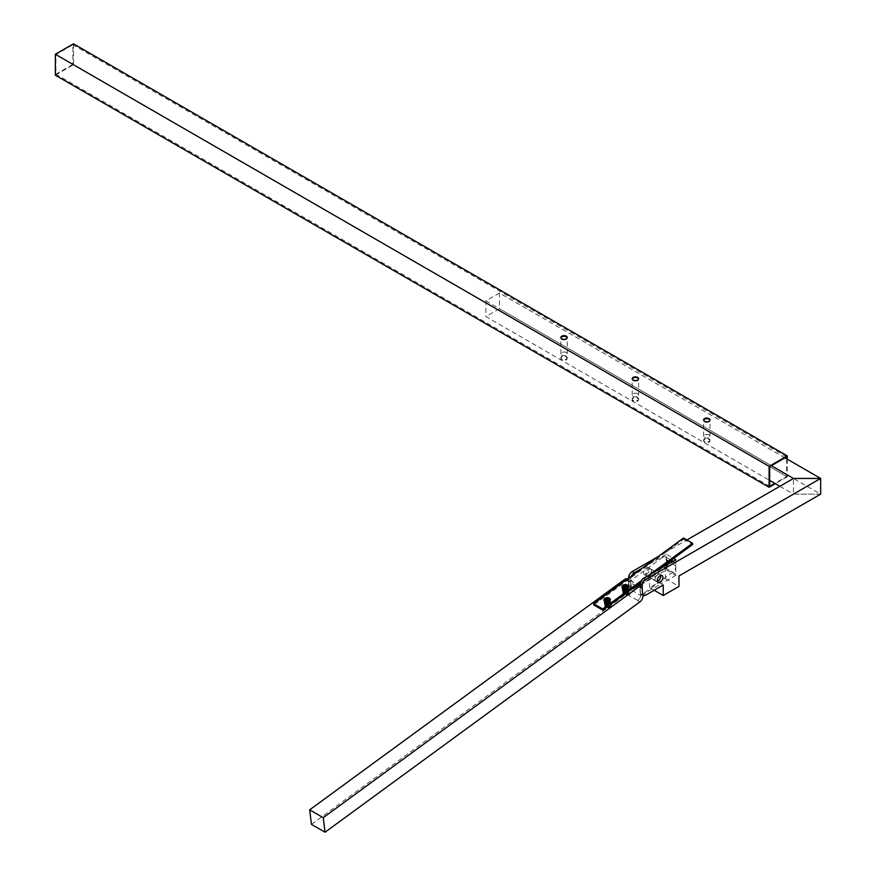<?xml version="1.0" encoding="UTF-8"?>
<svg xmlns="http://www.w3.org/2000/svg" width="876" height="876" viewBox="0 0 876 876"><rect width="100%" height="100%" fill="white"/><g stroke="black" fill="none" stroke-linecap="round" stroke-linejoin="round"><path stroke-width="0.66" stroke-dasharray="4.38 3.29" d="M703.636 420.239A3.208 1.851 0 0 0 703.592 420.568A3.208 1.851 0 0 0 704.523 421.871A3.208 1.851 0 0 0 708.016 422.276A3.208 1.851 0 0 0 709.998 420.568A3.208 1.851 0 0 0 709.943 420.239A3.208 1.851 0 0 1 709.998 420.568A3.208 1.851 0 0 1 708.016 422.276A3.208 1.851 0 0 1 704.523 421.871A3.208 1.851 0 0 1 703.592 420.568A3.208 1.851 0 0 1 703.636 420.239M709.056 434.956A3.208 1.851 0 0 0 705.563 434.562A3.208 1.851 0 0 0 703.592 436.27A3.208 1.851 0 0 0 704.523 437.573A3.208 1.851 0 0 0 708.016 437.978A3.208 1.851 0 0 0 709.998 436.27A3.208 1.851 0 0 0 709.056 434.956M632.264 379.034A3.208 1.851 0 0 0 632.209 379.352A3.208 1.851 0 0 0 633.151 380.666A3.208 1.851 0 0 0 636.644 381.071A3.208 1.851 0 0 0 638.626 379.352A3.208 1.851 0 0 0 638.571 379.034A3.208 1.851 0 0 1 638.626 379.352A3.208 1.851 0 0 1 636.644 381.071A3.208 1.851 0 0 1 633.151 380.666A3.208 1.851 0 0 1 632.209 379.352A3.208 1.851 0 0 1 632.264 379.034M637.684 393.751A3.208 1.851 0 0 0 634.191 393.346A3.208 1.851 0 0 0 632.209 395.054A3.208 1.851 0 0 0 633.151 396.368A3.208 1.851 0 0 0 636.644 396.762A3.208 1.851 0 0 0 638.626 395.054A3.208 1.851 0 0 0 637.684 393.751M560.892 337.818A3.208 1.851 0 0 0 560.837 338.147A3.208 1.851 0 0 0 561.779 339.461A3.208 1.851 0 0 0 565.272 339.855A3.208 1.851 0 0 0 567.243 338.147A3.208 1.851 0 0 0 567.199 337.818A3.208 1.851 0 0 1 567.243 338.147A3.208 1.851 0 0 1 565.272 339.855A3.208 1.851 0 0 1 561.779 339.461A3.208 1.851 0 0 1 560.837 338.147A3.208 1.851 0 0 1 560.892 337.818M566.312 352.546A3.208 1.851 0 0 0 562.819 352.141A3.208 1.851 0 0 0 560.837 353.849A3.208 1.851 0 0 0 561.779 355.152A3.208 1.851 0 0 0 565.272 355.557A3.208 1.851 0 0 0 567.243 353.849A3.208 1.851 0 0 0 566.312 352.546M779.87 486.3L793.459 494.152L820.659 494.152L499.462 308.713L485.862 316.565L769.675 480.42M784.973 457.852L499.462 293.011L499.462 308.713M499.462 293.011L485.862 300.862L485.862 316.565M654.153 590.282L649.62 587.665L665.377 578.565L665.377 568.097L793.459 494.152L793.459 478.449L793.459 494.152L820.659 494.152M485.862 300.862L771.373 465.704M660.701 575.466A4.008 2.31 120 0 0 659.946 574.338A4.008 2.31 120 0 0 657.953 574.536A4.008 2.31 120 0 0 655.336 578.061A4.008 2.31 120 0 0 655.949 581.27A4.008 2.31 120 0 0 657.307 581.357A4.008 2.31 -60 0 1 655.949 581.27A4.008 2.31 -60 0 1 655.138 579.857A4.008 2.31 -60 0 1 656.693 575.598A4.008 2.31 -60 0 1 659.946 574.338A4.008 2.31 -60 0 1 660.701 575.466M648.579 575.663A4.008 2.31 120 0 0 651.197 572.137A4.008 2.31 120 0 0 650.583 568.929A4.008 2.31 120 0 0 648.579 569.126A4.008 2.31 120 0 0 645.962 572.652A4.008 2.31 120 0 0 646.576 575.861A4.008 2.31 120 0 0 648.579 575.663M646.466 574.448A4.008 2.31 120 0 0 649.083 570.911A4.008 2.31 120 0 0 648.47 567.703A4.008 2.31 120 0 0 646.466 567.9A4.008 2.31 120 0 0 643.849 571.437A4.008 2.31 120 0 0 644.462 574.645A4.008 2.31 120 0 0 646.466 574.448M663.22 585.048L661.106 583.832L675.79 575.357L675.79 559.654M645.787 595.111L643.674 593.895L661.106 583.832L649.62 577.196L632.187 587.27A5.048 2.913 -60 0 1 629.669 587.511A5.048 2.913 -60 0 1 628.618 585.201L628.618 578.149M628.618 585.201L630.731 586.427A5.048 2.913 120 0 0 631.782 588.738A5.048 2.913 120 0 0 634.301 588.486L666.417 569.937L666.417 554.245L673.633 558.406M665.377 568.097L678.977 575.948M630.731 586.427L630.731 578.97L628.935 577.93M657.996 556.665L686.893 539.977M642.163 568.239L666.417 554.245M649.62 587.665L649.62 577.196M643.674 593.895A5.048 2.913 -60 0 1 641.144 594.147A5.048 2.913 -60 0 1 640.104 591.837L642.217 593.052L642.217 589.548M642.217 593.052A5.048 2.913 120 0 0 642.907 595.089M640.104 591.837L640.104 586.252M666.417 569.937L675.79 575.357M631.443 576.09A5.048 2.913 120 0 0 630.731 578.97M665.377 578.565L678.977 586.416M651.689 570.517A4.008 2.31 -60 0 1 650.134 574.776A4.008 2.31 -60 0 1 646.882 576.036A4.008 2.31 -60 0 1 646.072 574.623A4.008 2.31 -60 0 1 647.627 570.364A4.008 2.31 -60 0 1 650.89 569.104A4.008 2.31 -60 0 1 651.689 570.517M625.957 588.595L627.884 589.077L628.727 591.081L626.482 592.756L623.405 592.494L622.562 590.577L624.818 588.968L627.906 589.318L628.749 591.322L626.515 592.997L623.427 592.734L622.595 590.818L624.851 589.209L627.939 589.57L628.782 591.563L626.548 593.249L623.46 592.975L622.628 591.059L624.884 589.46L627.972 589.811L628.815 591.804L626.57 593.49L623.493 593.216L622.661 591.3L624.906 589.701L628.004 590.052L628.848 592.045L626.603 593.731L623.526 593.457L622.683 591.541L624.938 589.942L628.026 590.293L628.869 592.285L626.636 593.972L623.548 593.698L622.617 592.483L624.971 590.183L628.059 590.533L628.902 592.526L626.658 594.213L623.581 593.939L622.65 592.723L625.004 590.424L628.092 590.774L628.935 592.767L626.69 594.454L623.613 594.18L622.781 592.264L625.026 590.665L628.125 591.015L629.067 592.439A3.208 2.08 -7.1 0 0 629.056 592.296A3.208 2.08 -7.1 0 0 628.125 591.048L625.037 590.698L622.683 592.964M626.033 588.573L627.742 589.033L628.639 590.304L627.753 589.099L625.782 588.639L627.884 589.11L628.727 591.103L626.482 592.789L623.405 592.515L622.573 590.599L624.818 589L627.917 589.351L628.76 591.344L626.515 593.03L623.438 592.756L622.606 590.851L624.851 589.241L627.939 589.592L628.793 591.596L626.548 593.271L623.471 593.008L622.628 591.092L624.884 589.482L627.972 589.833L628.815 591.837L626.581 593.512L623.493 593.249L622.661 591.333L624.917 589.723L628.004 590.085L628.848 592.077L626.603 593.753L623.526 593.49L622.694 591.574L624.938 589.975L628.037 590.325L628.88 592.318L626.636 594.005L623.559 593.731L622.628 592.505L624.971 590.216L628.059 590.566L628.902 592.559L626.668 594.246L623.581 593.972L622.65 592.745L625.004 590.457L628.092 590.807L628.935 592.8L626.701 594.486L623.613 594.213L622.683 592.997M624.665 588.738L622.683 590.216L623.482 592.023L626.395 592.275L628.508 590.676L627.709 588.792L626.581 588.398L628.793 590.117L626.45 592.515L623.373 592.242L622.442 591.026L624.741 588.738M626.504 588.431L628.793 590.15L626.46 592.548L623.373 592.275L622.442 591.059L624.884 588.738M622.562 590.621L623.449 591.782L626.362 592.034L628.475 590.435L626.931 588.234L628.661 590.588L626.428 592.275L623.34 592.001L622.507 590.096L624.205 588.705M626.877 588.256L628.76 589.909L626.428 592.307L623.351 592.034L622.42 590.818L624.172 588.705M623.515 588.475L627.785 588.354L628.727 589.636L626.395 592.034L623.307 591.76L622.475 589.844L623.8 588.628M627.413 587.938L628.607 590.106L626.362 591.793L623.285 591.519L622.453 589.636L624.697 588.037L627.796 588.387L628.639 590.38L626.395 592.067L623.318 591.793L622.387 590.566L623.767 588.628M622.507 590.139L623.383 591.3L626.296 591.552L628.42 589.953L627.391 587.949L628.607 590.139L626.362 591.826L623.285 591.552L622.354 590.325L623.493 588.552M627.588 587.796L628.574 589.866L626.329 591.552L623.252 591.278L622.321 590.052L623.175 588.431M622.475 589.898L623.362 591.048L626.274 591.311L628.388 589.712L627.566 587.807L628.574 589.898L626.34 591.585L623.252 591.311L622.321 590.085L623.252 588.464M627.742 587.654L628.541 589.625L626.307 591.311L623.219 591.037L622.288 589.811L622.967 588.333M622.442 589.658L623.329 590.807L626.241 591.07L628.355 589.471L627.709 587.676L628.552 589.658L626.307 591.333L623.23 591.07L622.299 589.844L623.044 588.365M623.394 587.5L627.665 587.391L628.519 589.384L626.274 591.07L623.197 590.796L622.267 589.57L622.792 588.234M623.427 587.741L626.964 587.314M627.851 587.533L628.519 589.417L626.274 591.092L623.197 590.829L622.267 589.603L622.869 588.278M622.956 588.114L624.61 587.303L627.544 587.577M628.026 587.314L628.486 589.143L626.241 590.818L623.164 590.555L622.234 589.329L622.639 588.125M627.961 587.402L628.486 589.165L626.241 590.851L623.164 590.577L622.234 589.362L622.661 588.135M622.924 587.873L624.588 587.062L627.512 587.325M623.132 590.315L622.201 589.088L622.507 588.015L622.201 589.121L623.132 590.336L626.209 590.577L628.552 588.179L628.059 587.248L628.453 588.924L626.22 590.61L623.132 590.336M628.103 587.084L628.42 588.661L626.187 590.336L623.099 590.063L622.387 587.905L622.168 588.847M628.147 587.106L628.431 588.683L626.187 590.369L623.11 590.096L622.179 588.88M623.077 589.822L622.288 587.796L623.077 589.855L626.154 590.128L628.486 587.697L626.154 590.096L623.077 589.822M628.245 586.865A3.208 2.08 172.9 0 1 628.453 587.457A3.208 2.08 172.9 0 1 626.625 589.647A3.208 2.08 172.9 0 1 623.033 589.493A3.208 2.08 172.9 0 1 622.091 588.245A3.208 2.08 172.9 0 1 622.157 587.621A3.208 2.08 -7.1 0 0 622.091 588.245A3.208 2.08 -7.1 0 0 623.033 589.493A3.208 2.08 -7.1 0 0 626.625 589.647A3.208 2.08 -7.1 0 0 628.453 587.457A3.208 2.08 -7.1 0 0 628.245 586.865L628.366 588.201L626.132 589.887L623.044 589.614L622.212 587.697M627.523 586.208L628.486 587.697M628.191 587.008L628.486 587.73M629.056 592.296L629.067 592.439C628.256 594.541 626.471 595.176 623.712 594.333L623.909 591.42L628.125 591.048M607.988 601.746L609.904 602.228L610.758 604.221L608.513 605.907L605.436 605.634L604.593 603.717L606.849 602.119L609.937 602.469L610.78 604.462L608.546 606.148L605.458 605.874L604.626 603.958L606.882 602.36L609.97 602.71L610.813 604.703L608.568 606.389L605.491 606.115L604.659 604.199L606.904 602.6L610.003 602.951L610.846 604.944L608.601 606.63L605.524 606.356L604.692 604.451L606.937 602.841L610.024 603.192L610.879 605.185L608.634 606.871L605.557 606.597L604.714 604.692L606.969 603.082L610.057 603.433L610.9 605.436L608.667 607.112L605.579 606.849L604.648 605.623L607.002 603.323L610.09 603.673L610.933 605.677L608.689 607.353L605.612 607.09L604.681 605.863L607.024 603.564L610.123 603.925L610.966 605.918L608.721 607.605L605.644 607.331L604.812 605.415L607.057 603.816L610.145 604.166L611.098 605.579A3.208 2.08 -7.1 0 0 611.087 605.447A3.208 2.08 -7.1 0 0 610.156 604.188L607.057 603.838L604.714 606.104M608.064 601.724L609.773 602.184L610.671 603.444L609.784 602.239L607.813 601.779L609.915 602.261L610.758 604.254L608.513 605.94L605.436 605.666L604.604 603.75L606.849 602.151L609.948 602.502L610.791 604.495L608.546 606.181L605.469 605.907L604.626 603.991L606.882 602.392L609.97 602.743L610.813 604.736L608.579 606.422L605.491 606.148L604.659 604.232L606.915 602.633L610.003 602.984L610.846 604.977L608.601 606.663L605.524 606.389L604.692 604.473L606.948 602.874L610.035 603.225L610.879 605.217L608.634 606.904L605.557 606.63L604.626 605.415L606.969 603.115L610.068 603.465L610.911 605.458L608.667 607.145L605.59 606.871L604.659 605.655L607.002 603.356L610.09 603.706L610.933 605.699L608.7 607.386L605.612 607.112L604.681 605.896L607.035 603.597L610.123 603.947L610.966 605.951L608.721 607.626L605.644 607.364L604.714 606.137M606.696 601.889L604.714 603.356L605.502 605.163L608.426 605.425L610.539 603.827L609.74 601.932L608.612 601.538L610.813 603.257L608.481 605.666L605.404 605.393L604.473 604.166L606.772 601.889M608.535 601.571L610.824 603.29L608.492 605.688L605.404 605.425L604.473 604.199L606.915 601.889M604.593 603.772L605.48 604.922L608.393 605.174L610.506 603.586L608.951 601.385L610.692 603.739L608.448 605.425L605.371 605.152L604.539 603.236L606.225 601.845M608.908 601.407L610.791 603.049L608.459 605.447L605.371 605.185L604.44 603.958L606.203 601.845M605.546 601.615L609.816 601.505L610.66 603.498L608.426 605.174L605.338 604.911L604.407 603.684L605.754 601.757L604.407 603.684M609.422 601.089L610.452 603.104L608.327 604.692L605.415 604.44L604.539 603.29L605.458 601.67L604.473 602.754L605.316 604.692L608.393 604.966L610.638 603.279L609.795 601.254L610.638 603.257L608.393 604.933L605.316 604.67L604.484 602.787L606.729 601.177L609.827 601.527L610.671 603.52L608.426 605.207L605.349 604.933L604.418 603.717M609.619 600.936L610.605 603.017L608.36 604.692L605.283 604.418L604.352 603.203L605.272 601.604L604.352 603.203M604.506 603.049L605.382 604.199L608.305 604.451L610.419 602.863L609.597 600.958L610.605 603.038L608.371 604.725L605.283 604.451L604.352 603.236M609.773 600.794L610.572 602.765L608.338 604.451L605.25 604.177L604.32 602.962L604.998 601.483M604.473 602.798L605.36 603.958L608.273 604.21L610.386 602.611L609.74 600.827L610.583 602.798L608.338 604.484L605.25 604.21L604.32 602.995L605.075 601.516M605.217 603.936L604.287 602.721L604.823 601.374L604.287 602.721L605.228 603.969L608.305 604.21L610.638 601.812L608.305 604.243L605.228 603.969M605.458 600.892L608.995 600.465M604.987 601.254L606.641 600.454L609.576 600.717M610.003 600.531L610.517 602.283L608.273 603.969L605.196 603.695L604.265 602.48L604.67 601.275M605.425 600.651L609.696 600.531L610.638 601.812L609.882 600.673M604.714 601.297L604.418 602.316L605.294 603.476L608.207 603.728L610.331 602.13L609.97 600.575L610.517 602.316L608.273 604.002L605.196 603.728L604.265 602.502L604.692 601.286M604.955 601.013L606.608 600.213L609.543 600.476M605.163 603.455L604.232 602.239L604.539 601.166L604.232 602.261L605.163 603.487L608.251 603.761L610.572 601.319L608.24 603.728L605.163 603.455M610.134 600.224L610.452 601.801L608.218 603.487L605.13 603.214L604.418 601.056L604.199 601.987M610.156 600.279L610.462 601.834L608.218 603.509L605.141 603.246L604.21 602.02M605.097 602.973L604.32 600.936L605.108 603.006L608.185 603.268L610.517 600.837L608.185 603.246L605.097 602.973M604.188 600.772A3.208 2.08 -7.1 0 0 604.122 601.385A3.208 2.08 -7.1 0 0 605.064 602.633A3.208 2.08 -7.1 0 0 608.656 602.798A3.208 2.08 -7.1 0 0 610.484 600.597A3.208 2.08 -7.1 0 0 610.276 600.016A3.208 2.08 172.9 0 1 610.484 600.597A3.208 2.08 172.9 0 1 608.656 602.798A3.208 2.08 172.9 0 1 605.064 602.633A3.208 2.08 172.9 0 1 604.122 601.385A3.208 2.08 172.9 0 1 604.188 600.772M609.554 599.348L610.517 600.837M610.265 600.016L610.397 601.352L608.152 603.027L605.075 602.765L604.243 600.837M610.222 600.148L610.517 600.87M611.087 605.447L611.098 605.579C610.287 607.692 608.502 608.316 605.743 607.473L605.94 604.56L610.156 604.188M311.462 824.349L626.296 594.048L637.837 600.432A5.048 2.913 120 0 0 640.849 595.505L672.691 572.214A5.048 2.913 120 0 0 675.757 565.819L675.516 563.914A5.048 2.913 120 0 0 674.498 562.129A5.048 2.913 120 0 0 671.509 562.688L640.104 585.661M642.951 595.505L640.684 594.191A5.048 2.913 -60 0 1 637.618 600.597L637.837 600.432M628.563 595.362A5.048 2.913 120 0 0 631.618 588.957L630.764 582.058A5.048 2.913 120 0 0 629.756 580.273A5.048 2.913 120 0 0 626.756 580.832L626.975 580.678A5.048 2.913 -60 0 1 629.975 580.12A5.048 2.913 -60 0 1 630.611 580.744L639.666 585.978M629.756 580.273L627.501 578.97A5.048 2.913 -60 0 1 628.497 580.755L629.362 587.654A5.048 2.913 -60 0 1 626.296 594.048M675.757 565.819L666.691 560.585L666.45 558.68L675.516 563.914M666.691 560.585A5.048 2.913 -60 0 1 663.625 566.991L672.691 572.214M628.771 595.198A5.048 2.913 -60 0 0 631.782 590.271L663.625 566.991M669.428 561.483L662.442 557.454L630.611 580.744M662.442 557.454A5.048 2.913 -60 0 1 665.442 556.895A5.048 2.913 -60 0 1 666.45 558.68M638.823 585.507A5.048 2.913 -60 0 1 639.83 587.292L642.097 588.595M640.684 594.191L639.83 587.292M631.782 590.271L640.849 595.505M628.3 587.577L626.088 589.855L623.175 589.603L622.354 587.873M628.092 587.205L628.245 588.508L626.121 590.096L623.208 589.844L622.453 587.96M628.355 588.07L626.154 590.336L623.241 590.085L622.354 588.935L622.551 588.059L623.241 590.15L626.154 590.402L628.366 588.125M627.939 587.435L628.3 588.99L626.176 590.577L623.263 590.325L622.387 589.176L622.683 588.157M628.42 588.552L627.807 587.588L628.333 589.23L626.209 590.818L623.296 590.566L622.42 589.417M627.183 588.092L628.453 590.194L626.329 591.793L623.416 591.541L622.54 590.38M628.629 590.238L626.417 592.515L623.504 592.264L622.716 590.457L624.851 588.946L627.774 589.274L628.661 590.49L626.45 592.756L623.537 592.505L622.748 590.698L624.873 589.187L627.796 589.515L628.683 590.731L626.482 592.997L623.57 592.745L622.781 590.939L624.906 589.428L627.829 589.756L628.629 591.65L626.515 593.249L623.592 592.986L622.803 591.18L624.938 589.668L627.862 589.997L628.661 591.891L626.537 593.49L623.624 593.227L622.836 591.42L624.971 589.909L627.895 590.249L628.694 592.132L626.57 593.731L623.657 593.479L622.869 591.661L624.993 590.15L627.917 590.49L628.716 592.373L626.603 593.972L623.69 593.72L622.902 591.902L625.026 590.391L627.95 590.731L628.749 592.614L626.636 594.213L623.712 593.961L622.924 592.154L625.059 590.632L627.982 590.971L628.782 592.855L626.658 594.454L623.745 594.202L622.956 592.395L625.092 590.873L628.191 591.333M628.311 587.643L626.099 589.92L623.186 589.658L622.376 587.895M628.07 587.227L628.245 588.562L626.132 590.161L623.219 589.898L622.475 587.993M627.917 587.457L628.311 589.044L626.187 590.643L623.274 590.391L622.398 589.23L622.716 588.179M628.42 588.606L626.22 590.884L623.307 590.632L622.42 589.471M627.676 587.708L628.366 589.526L626.252 591.125L623.34 590.873L622.453 589.723M627.523 587.84L628.399 589.778L626.274 591.366L623.362 591.114L622.486 589.964M627.347 587.982L628.431 590.019L626.307 591.607L623.394 591.355L622.518 590.205M627.128 588.125L628.453 590.26L626.34 591.847L623.427 591.596L622.54 590.446M626.855 588.278L628.574 589.822L626.373 592.099L623.449 591.837L622.573 590.687M626.471 588.431L628.607 590.063L626.395 592.34L623.482 592.077L622.606 590.928L624.917 588.738M628.639 590.304L626.428 592.581L623.515 592.329L622.726 590.512L624.851 589L627.774 589.34L628.574 591.223L626.46 592.822L623.548 592.57L622.759 590.752L624.884 589.241L627.807 589.581L628.607 591.464L626.493 593.063L623.57 592.811L622.781 591.004L624.917 589.482L627.84 589.822L628.639 591.705L626.515 593.304L623.602 593.052L622.814 591.245L624.949 589.723L627.873 590.063L628.672 591.957L626.548 593.545L623.635 593.293L622.847 591.486L624.971 589.975L627.895 590.304L628.694 592.198L626.581 593.786L623.668 593.534L622.88 591.727L625.004 590.216L627.928 590.544L628.727 592.439L626.603 594.027L623.69 593.775L622.902 591.968L625.037 590.457L627.961 590.785L628.76 592.68L626.636 594.267L623.723 594.016L622.935 592.209L625.07 590.698L627.993 591.026L628.793 592.921L626.668 594.519L623.756 594.257L622.869 593.107L623.909 591.42M610.178 600.246L610.243 601.407L608.119 603.006L605.207 602.743L604.385 601.024L605.217 602.808L608.13 603.06L610.243 601.462L610.167 600.268M610.123 600.345L610.265 601.648L608.152 603.246L605.239 602.984L604.473 601.111M610.046 600.454L610.298 601.889L608.185 603.487L605.272 603.236L604.473 601.418L605.272 603.29L608.185 603.542L610.309 601.954L610.035 600.487M610.452 601.692L609.838 600.728L610.364 602.37L608.24 603.969L605.327 603.717L604.451 602.557L604.856 601.396M609.214 601.232L610.484 603.345L608.36 604.933L605.447 604.681L604.571 603.531M610.66 603.389L608.448 605.666L605.535 605.404L604.747 603.597L606.882 602.086L609.805 602.425L610.692 603.63L608.481 605.907L605.568 605.655L604.779 603.838L606.904 602.327L609.827 602.666L610.714 603.871L608.513 606.148L605.601 605.896L604.812 604.09L606.937 602.568L609.86 602.907L610.66 604.79L608.535 606.389L605.623 606.137L604.834 604.33L606.969 602.808L609.893 603.148L610.692 605.031L608.568 606.63L605.655 606.378L604.867 604.571L607.002 603.049L609.926 603.389L610.725 605.283L608.601 606.871L605.688 606.619L604.9 604.812L607.024 603.301L609.948 603.63L610.747 605.524L608.634 607.112L605.721 606.86L604.933 605.053L607.057 603.542L609.981 603.871L610.78 605.765L608.656 607.353L605.743 607.101L604.955 605.294L607.09 603.783L610.014 604.112L610.813 606.006L608.689 607.605L605.776 607.342L604.987 605.535L607.112 604.024L610.222 604.473M610.101 600.378L610.276 601.713L608.163 603.301L605.239 603.049L604.506 601.133M609.937 600.607L610.342 602.195L608.218 603.783L605.305 603.531L604.429 602.381L604.747 601.319M610.452 601.757L608.251 604.024L605.338 603.772L604.451 602.622L604.9 601.418M609.707 600.859L610.397 602.677L608.273 604.276L605.36 604.013L604.484 602.863M609.554 600.991L610.43 602.918L608.305 604.517L605.393 604.254L604.517 603.104M609.378 601.122L610.462 603.159L608.338 604.758L605.425 604.506L604.539 603.345L605.524 601.692M609.159 601.264L610.484 603.4L608.371 604.998L605.458 604.747L604.571 603.586M608.886 601.418L610.605 602.962L608.393 605.239L605.48 604.987L604.604 603.827M608.502 601.582L610.638 603.203L608.426 605.48L605.513 605.228L604.637 604.079L606.948 601.889M610.671 603.444L608.459 605.721L605.546 605.469L604.758 603.663L606.882 602.151L609.805 602.48L610.605 604.374L608.492 605.962L605.579 605.71L604.79 603.903L606.915 602.392L609.838 602.721L610.638 604.615L608.513 606.203L605.601 605.951L604.812 604.144L606.948 602.633L609.871 602.962L610.671 604.856L608.546 606.455L605.634 606.192L604.845 604.385L606.969 602.874L609.893 603.203L610.692 605.097L608.579 606.696L605.666 606.433L604.878 604.626L607.002 603.115L609.926 603.455L610.725 605.338L608.612 606.937L605.699 606.685L604.9 604.867L607.035 603.356L609.959 603.695L610.758 605.579L608.634 607.178L605.721 606.926L604.933 605.108L607.068 603.597L609.992 603.936L610.791 605.82L608.667 607.418L605.754 607.167L604.966 605.36L607.09 603.838L610.014 604.177L610.813 606.061L608.7 607.659L605.787 607.407L604.9 606.247L605.94 604.56M637.684 398.328A3.208 1.851 180 0 1 638.626 399.642A3.208 1.851 180 0 1 636.644 401.35A3.208 1.851 180 0 1 633.151 400.945A3.208 1.851 180 0 1 632.209 399.642A3.208 1.851 180 0 1 634.191 397.923A3.208 1.851 180 0 1 637.684 398.328M637.684 397.671A3.208 1.851 180 0 1 638.626 398.985A3.208 1.851 180 0 1 636.644 400.693A3.208 1.851 180 0 1 633.151 400.288A3.208 1.851 180 0 1 632.209 398.985A3.208 1.851 180 0 1 634.191 397.277A3.208 1.851 180 0 1 637.684 397.671M566.312 357.123A3.208 1.851 180 0 1 567.243 358.426A3.208 1.851 180 0 1 565.272 360.135A3.208 1.851 180 0 1 561.779 359.74A3.208 1.851 180 0 1 560.837 358.426A3.208 1.851 180 0 1 562.819 356.718A3.208 1.851 180 0 1 566.312 357.123M566.312 356.466A3.208 1.851 180 0 1 567.243 357.769A3.208 1.851 180 0 1 565.272 359.488A3.208 1.851 180 0 1 561.779 359.083A3.208 1.851 180 0 1 560.837 357.769A3.208 1.851 180 0 1 562.819 356.061A3.208 1.851 180 0 1 566.312 356.466M709.056 439.533A3.208 1.851 180 0 1 709.998 440.847A3.208 1.851 180 0 1 708.016 442.555A3.208 1.851 180 0 1 704.523 442.15A3.208 1.851 180 0 1 703.592 440.847A3.208 1.851 180 0 1 705.563 439.139A3.208 1.851 180 0 1 709.056 439.533M709.056 438.887A3.208 1.851 180 0 1 709.998 440.19A3.208 1.851 180 0 1 708.016 441.898A3.208 1.851 180 0 1 704.523 441.504A3.208 1.851 180 0 1 703.592 440.19A3.208 1.851 180 0 1 705.563 438.482A3.208 1.851 180 0 1 709.056 438.887M787.239 459.155L787.239 476.818L73.474 64.736L55.341 75.205M787.239 476.818L775.337 483.694M73.474 43.8L73.474 64.736M786.67 458.827L786.67 476.489L774.767 483.366M72.905 64.408L55.911 74.219L55.911 54.597L72.905 44.785L72.905 64.408L786.67 476.489M786.67 456.867L72.905 44.785M769.675 466.678L55.911 54.597M769.675 486.311L55.911 74.219M683.488 538.017L683.641 539.222L593.786 604.955M683.641 539.222L692.708 544.456M657.493 570.21L640.345 582.759M648.93 575.16L641.155 580.843M634.301 588.486L632.187 587.27M637.618 600.597L639.885 601.9M636.042 585.913L626.975 580.678M626.756 580.832L625.749 580.251M628.497 580.755L630.764 582.058M631.618 588.957L629.362 587.654M703.592 436.27L703.592 419.911M632.209 395.054L632.209 378.706M560.837 353.849L560.837 337.49M567.243 353.849L567.243 337.49M638.626 395.054L638.626 378.706M709.998 436.27L709.998 419.911M650.89 569.104L662.059 575.554M648.47 567.703L650.583 568.929M644.462 574.645L646.576 575.861M646.882 576.036L658.062 582.496M642.907 595.165L641.144 594.147M631.782 588.738L629.669 587.511M622.113 588.387L621.949 587.029M628.464 587.478L628.311 586.241M604.144 601.538L603.98 600.18M610.495 600.629L610.342 599.392M629.975 580.12L637.794 584.631M665.442 556.895L671.18 560.202M672.998 561.264L674.498 562.129M638.626 398.985L638.626 399.642M567.243 357.769L567.243 358.426M709.998 440.19L709.998 440.847M703.592 440.19L703.592 440.847M560.837 357.769L560.837 358.426M632.209 398.985L632.209 399.642"/><path stroke-width="1.31" d="M709.056 419.254A3.208 1.851 0 0 0 705.837 418.805A3.208 1.851 0 0 0 703.636 420.239A3.208 1.851 0 0 1 705.837 418.805A3.208 1.851 0 0 1 709.056 419.254A3.208 1.851 0 0 1 709.943 420.239A3.208 1.851 0 0 0 709.056 419.254M637.684 378.049A3.208 1.851 0 0 0 634.454 377.589A3.208 1.851 0 0 0 632.264 379.034A3.208 1.851 0 0 1 634.454 377.589A3.208 1.851 0 0 1 637.684 378.049A3.208 1.851 0 0 1 638.571 379.034A3.208 1.851 0 0 0 637.684 378.049M566.312 336.844A3.208 1.851 0 0 0 563.082 336.384A3.208 1.851 0 0 0 560.892 337.818A3.208 1.851 0 0 1 563.082 336.384A3.208 1.851 0 0 1 566.312 336.844A3.208 1.851 0 0 1 567.199 337.818A3.208 1.851 0 0 0 566.312 336.844M771.373 465.704L793.459 478.449L820.659 478.449L784.973 457.852M686.893 539.977L793.459 478.449L820.659 478.449L820.659 494.152L820.659 478.449L645.787 579.419A5.048 2.913 120 0 0 642.217 585.595L640.104 584.38A5.048 2.913 -60 0 1 643.674 578.193L675.79 559.654L673.633 558.406M769.675 480.42L779.87 486.3M660.055 582.299A4.008 2.31 120 0 0 662.672 578.762A4.008 2.31 120 0 0 662.059 575.554A4.008 2.31 120 0 0 660.055 575.751A4.008 2.31 120 0 0 657.438 579.288A4.008 2.31 120 0 0 658.062 582.496A4.008 2.31 120 0 0 660.055 582.299M657.953 581.073A4.008 2.31 120 0 0 660.701 575.466A4.008 2.31 -60 0 1 660.756 575.751A4.008 2.31 -60 0 1 657.307 581.357A4.008 2.31 120 0 0 657.953 581.073M642.907 595.089A5.048 2.913 120 0 0 643.258 595.362A5.048 2.913 120 0 0 645.787 595.111L663.22 585.048L663.22 595.516L654.153 590.282M663.22 595.516L678.977 586.416L678.977 575.948L820.659 494.152M628.618 578.149L628.618 577.744A5.048 2.913 -60 0 1 632.187 571.568L657.996 556.665M632.187 571.568L634.301 572.784L642.163 568.239M642.217 589.548L642.217 585.595M640.104 586.252L640.104 584.38M634.301 572.784A5.048 2.913 120 0 0 631.443 576.09M624.741 588.738L625.957 588.595M624.117 588.694L626.559 588.409L624.084 588.683M624.172 588.705L626.504 588.431M623.767 588.628L626.877 588.256M627.183 588.092L623.515 588.475M623.175 588.431L627.413 587.938M623.208 588.442L627.38 587.949L624.697 587.73L623.197 588.442M622.967 588.333L624.643 587.522L627.588 587.796M623 588.343L624.643 587.544L627.566 587.807L624.665 587.489L623 588.343M622.792 588.234L623.427 587.741M626.964 587.314L627.742 587.654M627.544 587.577L624.643 587.248L622.956 588.114M622.639 588.125L623.394 587.5M627.961 587.402L624.555 586.821L622.518 588.026L624.544 586.789L627.972 587.38L624.555 586.581L622.475 587.993M622.387 587.905L624.522 586.548L628.059 587.248L624.522 586.581L622.409 587.916L624.522 586.34L628.07 587.227M628.147 587.106L627.413 586.372L628.136 587.128L624.489 586.34L622.299 587.807L624.489 586.307L628.103 587.084M627.413 586.372L627.523 586.208A3.208 2.08 -7.1 0 0 624.38 585.913A3.208 2.08 -7.1 0 0 622.157 587.621A3.208 2.08 172.9 0 1 624.38 585.913A3.208 2.08 172.9 0 1 627.523 586.208L628.245 586.876A3.208 2.08 -7.1 0 0 627.523 586.208A3.208 2.08 172.9 0 1 628.245 586.865M622.212 587.697L624.468 586.099L628.191 587.008M606.772 601.889L607.988 601.746M606.203 601.845L608.535 601.571M608.886 601.418L605.831 601.779L608.908 601.407M609.214 601.232L605.546 601.615M609.422 601.089L605.217 601.582L609.378 601.122M604.998 601.483L606.674 600.662L609.619 600.936M605.031 601.494L606.674 600.695L609.597 600.958L606.696 600.629L605.02 601.494M608.995 600.465L609.773 600.794M609.576 600.717L606.663 600.388L604.856 601.396M604.67 601.275L605.425 600.651M609.937 600.607L606.619 599.972L604.615 601.232L606.608 599.907L609.97 600.575L606.586 599.972L604.549 601.177L606.575 599.94L610.003 600.531M604.418 601.056L606.553 599.699L610.09 600.388L606.553 599.731L604.429 601.067M610.156 600.279L606.52 599.48L604.33 600.958L606.52 599.458L610.134 600.224M610.167 600.268L609.554 599.348A3.208 2.08 172.9 0 1 610.276 600.016A3.208 2.08 -7.1 0 0 609.554 599.348A3.208 2.08 -7.1 0 0 606.411 599.053A3.208 2.08 -7.1 0 0 604.188 600.772A3.208 2.08 172.9 0 1 606.411 599.053A3.208 2.08 172.9 0 1 609.554 599.348L610.265 600.016M604.243 600.837L606.488 599.239L610.222 600.148M625.749 580.251L624.489 579.529L309.666 809.829L311.462 824.349L325.062 832.2L639.885 601.9A5.048 2.913 120 0 0 642.951 595.505L642.097 588.595A5.048 2.913 120 0 0 641.09 586.821A5.048 2.913 120 0 0 638.089 587.38L636.042 585.913A5.048 2.913 120 0 1 639.042 585.354A5.048 2.913 120 0 1 639.666 585.978L640.104 585.661M309.666 809.829L323.255 817.68L638.089 587.38M323.255 817.68L325.062 832.2M624.489 579.529A5.048 2.913 -60 0 1 627.49 578.97L627.501 578.97M635.823 586.066A5.048 2.913 -60 0 1 638.823 585.507L641.09 586.821M622.354 587.873L624.522 586.274L628.092 587.205M622.453 587.96L624.544 586.526L628.026 587.314M627.917 587.457L624.588 586.821L622.584 588.081L624.577 586.767L627.939 587.435M622.683 588.157L624.61 587.008L627.534 587.336L624.61 587.062L622.716 588.179M624.665 588.738L626.033 588.573M622.88 588.278A3.208 2.08 -7.1 0 0 626.471 588.442A3.208 2.08 -7.1 0 0 628.311 586.241A3.208 2.08 -7.1 0 0 627.369 584.993A3.208 2.08 -7.1 0 0 623.778 584.84A3.208 2.08 -7.1 0 0 621.949 587.029A3.208 2.08 -7.1 0 0 622.88 588.278L624.643 587.303L627.676 587.708M623.044 588.365L624.676 587.544L627.523 587.84M623.252 588.464L627.347 587.982M623.493 588.552L627.128 588.125M623.8 588.628L626.855 588.278M624.205 588.705L626.471 588.431M609.444 599.512L610.178 600.246M610.101 600.378L606.553 599.48L604.418 600.936L606.542 599.425L610.123 600.345M604.473 601.111L606.575 599.666L610.046 600.454M604.714 601.297L606.641 600.148L609.565 600.487L606.641 600.213L604.747 601.319M606.696 601.889L608.064 601.724M604.506 601.133L606.586 599.731L610.035 600.487M604.9 601.418L606.674 600.454L609.707 600.859M605.075 601.516L606.707 600.695L609.554 600.991M605.524 601.692L609.159 601.264M606.225 601.845L608.502 601.582M637.684 377.392A3.208 1.851 180 0 1 638.626 378.706A3.208 1.851 180 0 1 636.644 380.414A3.208 1.851 180 0 1 633.151 380.009A3.208 1.851 180 0 1 632.209 378.706A3.208 1.851 180 0 1 634.191 376.998A3.208 1.851 180 0 1 637.684 377.392M566.312 336.187A3.208 1.851 180 0 1 567.243 337.49A3.208 1.851 180 0 1 565.272 339.209A3.208 1.851 180 0 1 561.779 338.804A3.208 1.851 180 0 1 560.837 337.49A3.208 1.851 180 0 1 562.819 335.782A3.208 1.851 180 0 1 566.312 336.187M709.056 418.608A3.208 1.851 180 0 1 709.998 419.911A3.208 1.851 180 0 1 708.016 421.619A3.208 1.851 180 0 1 704.523 421.225A3.208 1.851 180 0 1 703.592 419.911A3.208 1.851 180 0 1 705.563 418.202A3.208 1.851 180 0 1 709.056 418.608M775.337 483.694L769.106 487.286L769.106 466.35L55.341 54.268L73.474 43.8L787.239 455.881L787.239 459.155M769.106 466.35L787.239 455.881M769.106 487.286L55.341 75.205L55.341 54.268M774.767 483.366L769.675 486.311L769.675 466.678L786.67 456.867L786.67 458.827M604.911 601.429A3.208 2.08 -7.1 0 0 608.502 601.582A3.208 2.08 -7.1 0 0 610.342 599.392A3.208 2.08 -7.1 0 0 609.4 598.144A3.208 2.08 -7.1 0 0 605.809 597.99A3.208 2.08 -7.1 0 0 603.98 600.18A3.208 2.08 -7.1 0 0 604.911 601.429M593.786 604.955L602.852 610.189L602.71 608.973L593.643 603.739L593.786 604.955M648.93 575.16L692.555 543.251L692.708 544.456L657.493 570.21M640.345 582.759L602.852 610.189M692.555 543.251L683.488 538.017L593.643 603.739M641.155 580.843L602.71 608.973M643.674 578.193L645.787 579.419M671.016 562.403L669.428 561.483M637.794 584.631L639.042 585.354M671.18 560.202L672.998 561.264"/></g></svg>
